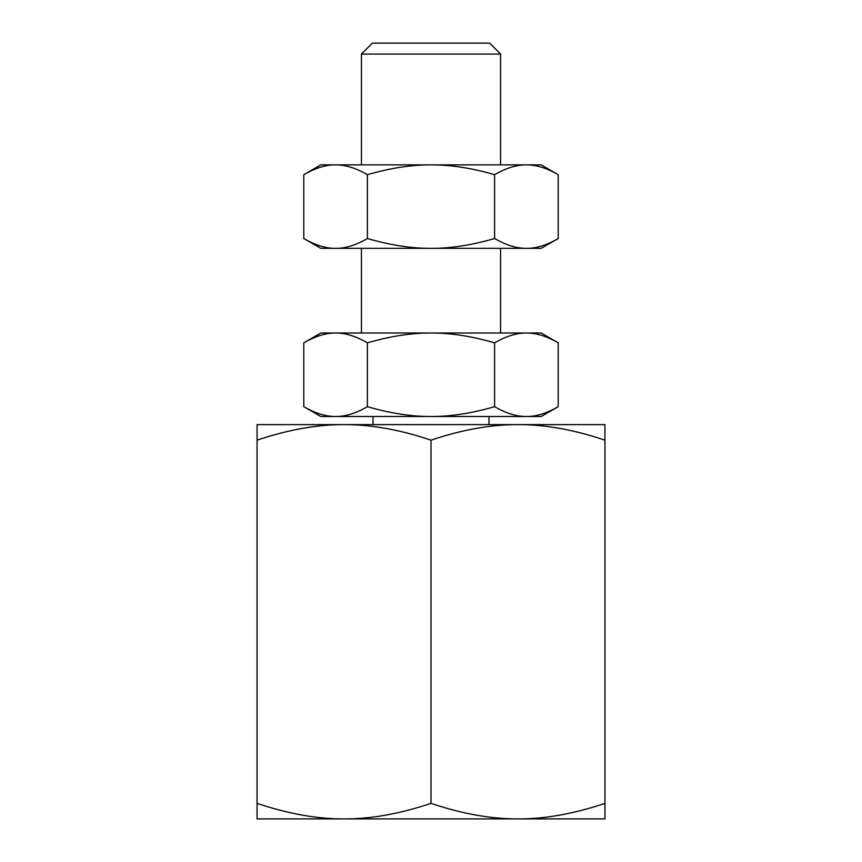 <?xml version="1.0" encoding="UTF-8"?>
<svg xmlns="http://www.w3.org/2000/svg" width="862" height="862" viewBox="0 0 862 862"><rect width="100%" height="100%" fill="white"/><g stroke="black" fill="none" stroke-linecap="round" stroke-linejoin="round"><path stroke-width="1.29" d="M431 440.159C462.118 429.685 491.103 424.513 517.976 424.621C544.838 424.513 573.833 429.685 604.941 440.159L604.941 424.621L344.024 424.621C370.897 424.513 399.882 429.685 431 440.159L431 803.362C399.882 813.836 370.897 819.008 344.024 818.9C317.162 819.008 288.167 813.836 257.059 803.362L257.059 818.9L517.976 818.9C491.103 819.008 462.118 813.836 431 803.362M257.059 803.362L257.059 440.159C288.167 429.685 317.162 424.513 344.024 424.621L257.059 424.621L257.059 440.159M604.941 803.362C573.833 813.836 544.838 819.008 517.976 818.9L604.941 818.9L604.941 440.159M361.426 164.857L361.426 54.058L372.341 43.132L489.659 43.132L500.574 54.058L500.574 164.857M361.426 54.058L500.574 54.058M361.426 333.012L361.426 248.353M500.574 248.353L500.574 333.012M373.02 424.621L373.02 416.508M488.98 416.508L488.98 424.621M541.164 333.012L558.21 342.85C546.831 336.223 536.229 332.937 526.402 333.012L541.164 333.012M303.79 342.85L320.836 333.012L335.598 333.012C345.414 332.937 356.017 336.223 367.395 342.85C390.152 336.223 411.357 332.937 431 333.012C450.643 332.937 471.848 336.223 494.605 342.85C505.983 336.223 516.586 332.937 526.402 333.012L335.598 333.012C325.771 332.937 315.169 336.223 303.79 342.85L303.79 406.67L320.836 416.508L335.598 416.508C325.771 416.572 315.169 413.297 303.79 406.67M494.605 406.67C471.848 413.297 450.643 416.572 431 416.508L526.402 416.508C536.229 416.572 546.831 413.297 558.21 406.67L541.164 416.508L526.402 416.508C516.586 416.572 505.983 413.297 494.605 406.67L494.605 342.85M372.341 43.132L489.659 43.132M558.21 406.67L558.21 342.85M367.395 406.67C356.017 413.297 345.414 416.572 335.598 416.508L431 416.508C411.357 416.572 390.152 413.297 367.395 406.67L367.395 342.85M541.164 164.857L558.21 174.706C546.831 168.068 536.229 164.793 526.402 164.857L541.164 164.857M303.79 174.706L320.836 164.857L335.598 164.857C345.414 164.793 356.017 168.068 367.395 174.706C390.152 168.068 411.357 164.793 431 164.857C450.643 164.793 471.848 168.068 494.605 174.706C505.983 168.068 516.586 164.793 526.402 164.857L335.598 164.857C325.771 164.793 315.169 168.068 303.79 174.706L303.79 238.515L320.836 248.353L335.598 248.353C325.771 248.428 315.169 245.142 303.79 238.515M494.605 238.515C471.848 245.142 450.643 248.428 431 248.353L526.402 248.353C536.229 248.428 546.831 245.142 558.21 238.515L541.164 248.353L526.402 248.353C516.586 248.428 505.983 245.142 494.605 238.515L494.605 174.706M558.21 238.515L558.21 174.706M367.395 238.515C356.017 245.142 345.414 248.428 335.598 248.353L431 248.353C411.357 248.428 390.152 245.142 367.395 238.515L367.395 174.706"/></g></svg>
